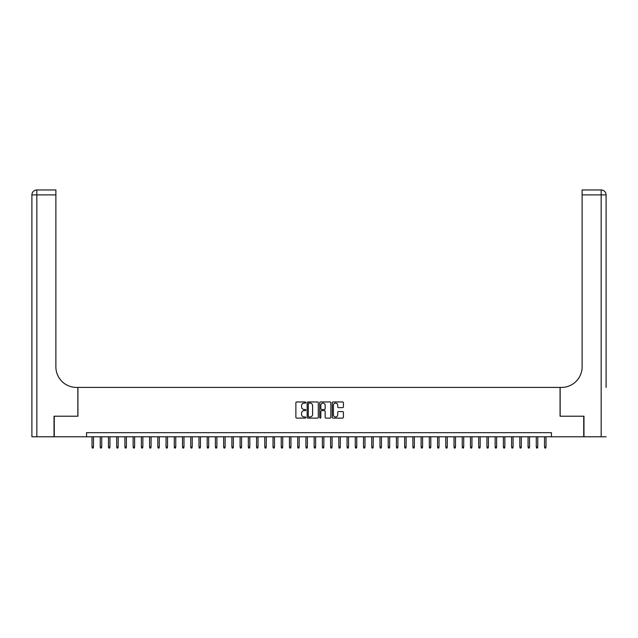 <?xml version="1.0" encoding="UTF-8"?>
<svg xmlns="http://www.w3.org/2000/svg" width="638" height="638" viewBox="0 0 638 638"><rect width="100%" height="100%" fill="white"/><g stroke="black" fill="none" stroke-linecap="round" stroke-linejoin="round"><path stroke-width="0.96" d="M305.833 402.53A0.566 0.566 0 0 0 305.267 401.964L296.694 401.964A0.805 0.805 0 0 0 295.88 402.769L295.88 417.308A0.805 0.805 0 0 0 296.694 418.113L305.267 418.113A0.566 0.566 0 0 0 305.833 417.547A0.566 0.566 0 0 0 305.267 416.981L304.159 416.981A2.584 2.584 0 0 1 301.575 414.397L301.575 413.185A2.584 2.584 0 0 1 304.159 410.601L305.267 410.601A0.566 0.566 0 0 0 305.833 410.035A0.566 0.566 0 0 0 305.267 409.476L304.159 409.476A2.584 2.584 0 0 1 301.575 406.885L301.575 405.68A2.584 2.584 0 0 1 304.159 403.096L305.267 403.096A0.566 0.566 0 0 0 305.833 402.53M342.598 407.658A0.805 0.805 0 0 0 343.411 406.845L343.411 402.769A0.805 0.805 0 0 0 342.598 401.964L333.076 401.964A0.805 0.805 0 0 0 332.262 402.769L332.262 417.308A0.805 0.805 0 0 0 333.076 418.113L342.598 418.113A0.805 0.805 0 0 0 343.411 417.308L343.411 412.379A0.805 0.805 0 0 0 342.598 411.574L338.523 411.574A0.805 0.805 0 0 0 337.717 412.379L337.717 414.82A2.161 2.161 0 0 1 335.556 416.981A2.161 2.161 0 0 1 333.395 414.82L333.395 405.25A2.161 2.161 0 0 1 335.556 403.096A2.161 2.161 0 0 1 337.717 405.25L337.717 406.845A0.805 0.805 0 0 0 338.523 407.658L342.598 407.658M86.569 436.775L54.278 436.775L54.278 416.207L77.932 416.207L77.932 387.41L560.068 387.41L560.068 416.207L583.722 416.207L583.722 436.775L551.431 436.775L551.431 432.66L86.569 432.66L86.569 436.775L551.431 436.775M318.29 402.769A0.805 0.805 0 0 0 317.485 401.964L307.955 401.964A0.805 0.805 0 0 0 307.149 402.769L307.149 417.308A0.805 0.805 0 0 0 307.955 418.113L317.485 418.113A0.805 0.805 0 0 0 318.29 417.308L318.29 402.769M320.515 401.964L330.045 401.964A0.805 0.805 0 0 1 330.851 402.769L330.851 417.308A0.805 0.805 0 0 1 330.045 418.113L325.962 418.113A0.805 0.805 0 0 1 325.157 417.308L325.157 411.414A0.805 0.805 0 0 0 324.351 410.601L321.648 410.601A0.805 0.805 0 0 0 320.834 411.414L320.834 417.547A0.566 0.566 0 0 1 320.268 418.113A0.566 0.566 0 0 1 319.71 417.547L319.71 402.769A0.805 0.805 0 0 1 320.515 401.964M308.848 403.096A0.566 0.566 0 0 0 308.282 403.655L308.282 416.415A0.566 0.566 0 0 0 308.848 416.981L310.012 416.981A2.584 2.584 0 0 0 312.596 414.397L312.596 405.68A2.584 2.584 0 0 0 310.012 403.096L308.848 403.096M325.157 405.289A2.161 2.161 0 0 0 322.995 403.136A2.161 2.161 0 0 0 320.834 405.289L320.834 408.663A0.805 0.805 0 0 0 321.648 409.476L324.351 409.476A0.805 0.805 0 0 0 325.157 408.663L325.157 405.289M93.483 446.983L93.156 448.051L92.335 448.051L92 446.983L93.483 446.983L93.483 436.775M92 446.983L92 436.775M54.031 416.207L77.852 416.207L77.852 387.41L76.448 387.41A20.568 20.568 0 0 1 55.881 366.842L55.881 194.885L36.837 194.885L36.837 436.775L54.031 436.775L54.031 416.207M36.837 436.775L31.9 436.775L31.9 194.885A4.937 4.937 0 0 1 36.837 189.949L55.881 189.949L55.881 194.885M55.881 189.949L36.837 189.949A4.937 4.937 0 0 0 31.9 194.885L36.837 194.885L36.837 189.949M76.448 387.41A20.568 20.568 0 0 1 55.881 366.842M606.1 436.775L583.969 436.775L583.969 416.207L560.148 416.207L560.148 387.41L561.552 387.41A20.568 20.568 0 0 0 582.119 366.842L582.119 189.949L601.163 189.949A4.937 4.937 0 0 1 606.1 194.885L606.1 387.41M561.552 387.41A20.568 20.568 0 0 0 582.119 366.842M606.1 194.885A4.937 4.937 0 0 0 601.163 189.949A4.937 4.937 0 0 1 606.1 194.885L582.119 194.885M101.713 446.983L101.378 448.051L100.557 448.051L100.23 446.983L101.713 446.983L101.713 436.775M100.23 446.983L100.23 436.775M109.935 446.983L109.608 448.051L108.787 448.051L108.46 446.983L109.935 446.983L109.935 436.775M108.46 446.983L108.46 436.775M118.166 446.983L117.839 448.051L117.017 448.051L116.682 446.983L118.166 446.983L118.166 436.775M116.682 446.983L116.682 436.775M126.396 446.983L126.061 448.051L125.239 448.051L124.912 446.983L126.396 446.983L126.396 436.775M124.912 446.983L124.912 436.775M134.618 446.983L134.291 448.051L133.47 448.051L133.143 446.983L134.618 446.983L134.618 436.775M133.143 446.983L133.143 436.775M142.848 446.983L142.521 448.051L141.7 448.051L141.365 446.983L142.848 446.983L142.848 436.775M141.365 446.983L141.365 436.775M151.078 446.983L150.743 448.051L149.922 448.051L149.595 446.983L151.078 446.983L151.078 436.775M149.595 446.983L149.595 436.775M159.301 446.983L158.974 448.051L158.152 448.051L157.825 446.983L159.301 446.983L159.301 436.775M157.825 446.983L157.825 436.775M167.531 446.983L167.204 448.051L166.382 448.051L166.047 446.983L167.531 446.983L167.531 436.775M166.047 446.983L166.047 436.775M175.761 446.983L175.426 448.051L174.605 448.051L174.278 446.983L175.761 446.983L175.761 436.775M174.278 446.983L174.278 436.775M183.983 446.983L183.656 448.051L182.835 448.051L182.508 446.983L183.983 446.983L183.983 436.775M182.508 446.983L182.508 436.775M192.213 446.983L191.886 448.051L191.065 448.051L190.73 446.983L192.213 446.983L192.213 436.775M190.73 446.983L190.73 436.775M200.444 446.983L200.109 448.051L199.287 448.051L198.96 446.983L200.444 446.983L200.444 436.775M198.96 446.983L198.96 436.775M208.666 446.983L208.339 448.051L207.517 448.051L207.191 446.983L208.666 446.983L208.666 436.775M207.191 446.983L207.191 436.775M216.896 446.983L216.569 448.051L215.748 448.051L215.413 446.983L216.896 446.983L216.896 436.775M215.413 446.983L215.413 436.775M225.126 446.983L224.791 448.051L223.97 448.051L223.643 446.983L225.126 446.983L225.126 436.775M223.643 446.983L223.643 436.775M233.349 446.983L233.022 448.051L232.2 448.051L231.873 446.983L233.349 446.983L233.349 436.775M231.873 446.983L231.873 436.775M241.579 446.983L241.252 448.051L240.43 448.051L240.095 446.983L241.579 446.983L241.579 436.775M240.095 446.983L240.095 436.775M249.809 446.983L249.474 448.051L248.653 448.051L248.326 446.983L249.809 446.983L249.809 436.775M248.326 446.983L248.326 436.775M258.031 446.983L257.704 448.051L256.883 448.051L256.556 446.983L258.031 446.983L258.031 436.775M256.556 446.983L256.556 436.775M266.261 446.983L265.934 448.051L265.113 448.051L264.778 446.983L266.261 446.983L266.261 436.775M264.778 446.983L264.778 436.775M274.492 446.983L274.157 448.051L273.335 448.051L273.008 446.983L274.492 446.983L274.492 436.775M273.008 446.983L273.008 436.775M282.714 446.983L282.387 448.051L281.565 448.051L281.238 446.983L282.714 446.983L282.714 436.775M281.238 446.983L281.238 436.775M290.944 446.983L290.617 448.051L289.796 448.051L289.461 446.983L290.944 446.983L290.944 436.775M289.461 446.983L289.461 436.775M299.174 446.983L298.839 448.051L298.018 448.051L297.691 446.983L299.174 446.983L299.174 436.775M297.691 446.983L297.691 436.775M307.396 446.983L307.069 448.051L306.248 448.051L305.921 446.983L307.396 446.983L307.396 436.775M305.921 446.983L305.921 436.775M315.627 446.983L315.3 448.051L314.478 448.051L314.143 446.983L315.627 446.983L315.627 436.775M314.143 446.983L314.143 436.775M323.857 446.983L323.522 448.051L322.7 448.051L322.373 446.983L323.857 446.983L323.857 436.775M322.373 446.983L322.373 436.775M332.079 446.983L331.752 448.051L330.931 448.051L330.604 446.983L332.079 446.983L332.079 436.775M330.604 446.983L330.604 436.775M340.309 446.983L339.982 448.051L339.161 448.051L338.826 446.983L340.309 446.983L340.309 436.775M338.826 446.983L338.826 436.775M348.539 446.983L348.204 448.051L347.383 448.051L347.056 446.983L348.539 446.983L348.539 436.775M347.056 446.983L347.056 436.775M356.762 446.983L356.435 448.051L355.613 448.051L355.286 446.983L356.762 446.983L356.762 436.775M355.286 446.983L355.286 436.775M364.992 446.983L364.665 448.051L363.843 448.051L363.508 446.983L364.992 446.983L364.992 436.775M363.508 446.983L363.508 436.775M373.222 446.983L372.887 448.051L372.066 448.051L371.739 446.983L373.222 446.983L373.222 436.775M371.739 446.983L371.739 436.775M381.444 446.983L381.117 448.051L380.296 448.051L379.969 446.983L381.444 446.983L381.444 436.775M379.969 446.983L379.969 436.775M389.674 446.983L389.347 448.051L388.526 448.051L388.191 446.983L389.674 446.983L389.674 436.775M388.191 446.983L388.191 436.775M397.905 446.983L397.57 448.051L396.748 448.051L396.421 446.983L397.905 446.983L397.905 436.775M396.421 446.983L396.421 436.775M406.127 446.983L405.8 448.051L404.978 448.051L404.651 446.983L406.127 446.983L406.127 436.775M404.651 446.983L404.651 436.775M414.357 446.983L414.03 448.051L413.209 448.051L412.874 446.983L414.357 446.983L414.357 436.775M412.874 446.983L412.874 436.775M422.587 446.983L422.252 448.051L421.431 448.051L421.104 446.983L422.587 446.983L422.587 436.775M421.104 446.983L421.104 436.775M430.81 446.983L430.483 448.051L429.661 448.051L429.334 446.983L430.81 446.983L430.81 436.775M429.334 446.983L429.334 436.775M439.04 446.983L438.713 448.051L437.891 448.051L437.556 446.983L439.04 446.983L439.04 436.775M437.556 446.983L437.556 436.775M447.27 446.983L446.935 448.051L446.114 448.051L445.787 446.983L447.27 446.983L447.27 436.775M445.787 446.983L445.787 436.775M455.492 446.983L455.165 448.051L454.344 448.051L454.017 446.983L455.492 446.983L455.492 436.775M454.017 446.983L454.017 436.775M463.722 446.983L463.395 448.051L462.574 448.051L462.239 446.983L463.722 446.983L463.722 436.775M462.239 446.983L462.239 436.775M471.953 446.983L471.618 448.051L470.796 448.051L470.469 446.983L471.953 446.983L471.953 436.775M470.469 446.983L470.469 436.775M480.175 446.983L479.848 448.051L479.026 448.051L478.699 446.983L480.175 446.983L480.175 436.775M478.699 446.983L478.699 436.775M488.405 446.983L488.078 448.051L487.257 448.051L486.922 446.983L488.405 446.983L488.405 436.775M486.922 446.983L486.922 436.775M496.635 446.983L496.3 448.051L495.479 448.051L495.152 446.983L496.635 446.983L496.635 436.775M495.152 446.983L495.152 436.775M504.857 446.983L504.53 448.051L503.709 448.051L503.382 446.983L504.857 446.983L504.857 436.775M503.382 446.983L503.382 436.775M513.088 446.983L512.761 448.051L511.939 448.051L511.604 446.983L513.088 446.983L513.088 436.775M511.604 446.983L511.604 436.775M521.318 446.983L520.983 448.051L520.161 448.051L519.834 446.983L521.318 446.983L521.318 436.775M519.834 446.983L519.834 436.775M529.54 446.983L529.213 448.051L528.392 448.051L528.065 446.983L529.54 446.983L529.54 436.775M528.065 446.983L528.065 436.775M537.77 446.983L537.443 448.051L536.622 448.051L536.287 446.983L537.77 446.983L537.77 436.775M536.287 446.983L536.287 436.775M546 446.983L545.665 448.051L544.844 448.051L544.517 446.983L546 446.983L546 436.775M544.517 446.983L544.517 436.775M601.163 436.775L601.163 189.949"/></g></svg>
